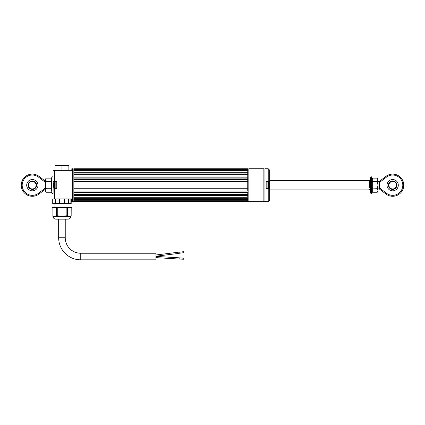 <?xml version="1.0" encoding="UTF-8"?>
<svg xmlns="http://www.w3.org/2000/svg" width="425" height="425" viewBox="0 0 425 425"><rect width="100%" height="100%" fill="white"/><g stroke="black" fill="none" stroke-linecap="round" stroke-linejoin="round"><path stroke-width="0.64" d="M247.743 201.333L247.743 200.993L247.743 201.62L73.844 201.62L247.743 201.376L73.844 201.365L73.844 200.993L247.743 200.993L247.743 200.18M73.844 201.333L73.844 200.26L247.743 200.26L73.844 200.249L73.844 199.516L247.743 199.516L247.743 198.225M73.844 200.18L73.844 198.342L247.743 198.332L73.844 198.342L73.844 197.274L247.743 197.274L247.743 195.574M73.844 198.225L73.844 195.718L247.743 195.712L73.844 195.718L73.844 194.39L247.743 194.39L247.743 192.366M73.844 195.574L73.844 192.53L247.743 192.525L73.844 192.53L73.844 191.011L247.743 191.011L247.743 181.433L73.844 181.433L247.743 181.433L247.743 177.852L73.844 177.852L247.743 177.857L247.743 174.67L73.844 174.67L247.743 174.675L247.743 172.045L73.844 172.045L247.743 172.056L247.743 170.127L73.844 170.127L247.743 170.138L247.743 169.012L73.844 169.012L247.743 168.762L73.844 168.762L73.844 169.394L73.844 169.054M247.743 188.955L73.844 188.955L73.844 169.394L247.743 169.394L247.743 169.054M73.844 170.207L73.844 170.866L247.743 170.866L247.743 170.207M73.844 172.162L73.844 173.108L247.743 173.108L247.743 172.162M73.844 174.813L73.844 175.998L247.743 175.998L247.743 174.813M73.844 178.017L73.844 179.377L247.743 179.377L247.743 178.017M73.844 188.955L73.844 192.366M247.743 181.608L247.743 188.774M73.844 181.608L73.844 188.774M72.574 201.641L72.574 168.741L72.76 201.455L71.825 201.641L71.825 198.916L53.024 198.916L53.024 170.34L54.432 170.34L54.432 181.433L53.21 181.433L53.024 198.916M263.867 168.741L263.867 201.641L248.827 201.641L248.827 168.741L263.867 168.741M72.574 168.741L71.825 168.741L71.825 170.34L53.024 170.34L53.024 185.194M53.21 188.955L56.78 188.955L56.78 181.433L53.21 181.433M54.432 188.955L54.432 198.916L53.04 198.916L53.04 203.617L59.596 203.617L59.596 198.916M73.844 168.932L72.76 168.932L72.76 201.455L73.844 201.455M68.871 165.442L68.871 170.34L61.954 170.34L61.954 165.442L55.032 165.442L55.505 165.171L68.871 165.442L61.954 165.442L61.954 165.171M61.954 170.34L55.032 170.34L55.032 165.442M64.308 198.916L64.308 203.617L68.51 203.617L68.51 198.916M64.308 203.617L59.596 203.617M53.04 198.916L52.716 198.916L52.716 203.617L53.04 203.617M70.863 198.916L70.863 203.617L71.188 203.617L71.188 198.916M70.863 203.617L68.51 203.617M55.399 198.916L55.399 203.617M65.758 219.173L68.064 219.173C69.774 219.008 70.715 218.067 70.885 216.352L53.024 216.352L52.084 215.81L52.116 207.427L71.825 207.427L71.825 215.81L71.788 207.427M68.064 219.173L55.845 219.173L58.655 219.173L58.661 237.74A22.089 22.089 0 0 0 80.755 259.829L155.954 259.829L155.954 253.247L80.755 253.247A15.512 15.512 0 0 1 65.243 237.74L65.243 219.173M53.157 216.208L52.116 215.81L54.219 216.352L56.323 215.81L56.323 207.427M52.084 215.81L52.116 207.427M56.323 215.81L57.747 215.81L57.747 207.427M57.747 215.81L61.954 216.352L66.157 215.81L66.157 207.427M66.157 215.81L67.586 215.81L67.586 207.427M67.586 215.81L69.684 216.352L71.788 215.81M70.731 216.213L69.684 216.352M179.09 258.74L179.127 259.048L183.797 259.239L183.86 258.209L183.797 259.239L179.127 258.947L179.196 257.922L183.866 258.214L179.201 257.826L179.09 258.74M155.954 254.979L179.09 252.137L179.238 253.348L155.954 256.206M179.228 253.258L183.892 252.678L183.765 251.658L179.1 252.227M370.483 187.834L368.98 187.085L368.98 189.89L370.483 189.136M369.543 187.085L369.543 180.492L269.647 180.492M372.204 185.194L371.832 177.772L372.3 178.139L372.3 192.249L371.832 192.615L372.204 185.194M370.483 177.363L370.483 193.024C371.259 193.603 371.636 193.673 371.609 193.221L371.609 177.161C371.392 176.556 371.014 176.625 370.483 177.363M372.3 192.249L377.251 192.249L378.006 191.303L378.006 179.084L377.251 178.139L377.995 180.099M377.251 192.249L378.006 190.485L377.251 188.721L378.006 185.194L377.251 181.666L378.006 179.903M372.502 178.845L372.3 178.139L377.251 178.139M371.832 181.48L377.251 181.666M371.832 188.902L377.251 188.721M388.429 185.194A4.229 4.229 0 0 1 392.658 180.965A4.229 4.229 0 0 1 396.886 185.194A4.229 4.229 0 0 1 392.658 189.423A4.229 4.229 0 0 1 388.429 185.194M387.016 185.194A5.642 5.642 0 0 1 392.658 179.552A5.642 5.642 0 0 1 398.299 185.194A5.642 5.642 0 0 1 392.658 190.83A5.642 5.642 0 0 1 387.016 185.194M388.896 185.194A3.761 3.761 0 0 1 392.658 181.433A3.761 3.761 0 0 1 396.419 185.194A3.761 3.761 0 0 1 392.658 188.955A3.761 3.761 0 0 1 388.896 185.194M403.75 185.194A11.092 11.092 0 0 0 385.921 176.38A11.092 11.092 0 0 1 400.839 192.679A11.092 11.092 0 0 1 385.921 194.007A11.092 11.092 0 0 0 403.75 185.194M379.307 188.126L379.307 187.133L379.307 188.721L379.307 187.133L379.307 188.126L379.78 188.126L379.493 181.289A0.468 0.468 0 0 0 379.307 181.666A0.468 0.468 0 0 1 379.493 181.289A0.468 0.468 0 0 0 379.382 181.417L379.382 181.417A0.468 0.468 0 0 1 379.493 181.289L385.921 176.38L386.495 177.124L379.78 182.256L379.307 182.256L379.307 183.255L379.307 182.256M379.307 187.133L379.307 183.255L379.307 187.133M379.307 188.721A0.468 0.468 0 0 0 379.493 189.093L379.78 188.126L386.495 193.258L385.921 194.007L379.493 189.093M378.951 184.811L379.121 181.454M378.84 188.328L379.121 188.934L378.84 186.915M51 191.542L51.202 188.721L51.675 188.902L51.202 188.721L51.202 178.139L51.675 177.772L51.303 185.194L51.893 193.221L51.893 177.161C52.052 176.561 52.429 176.63 53.024 177.363M51.675 181.48L51.202 181.666L51.675 181.48L51.404 180.583M51.303 179.642L51.404 178.712M51 178.845L51.202 178.139L46.256 178.139L45.502 179.084L45.512 179.706M46.256 178.139L45.502 179.903L46.256 181.666L45.502 185.194L45.502 179.903M51.202 188.721L46.256 188.721L45.502 185.194L45.502 191.303L46.256 192.249L45.512 190.288M46.256 188.721L45.502 190.485M51.669 188.875L51.404 187.08M46.256 192.249L51.202 192.249L51.675 192.615M51.202 181.666L46.256 181.666M36.104 185.194A3.761 3.761 0 0 1 32.343 188.955A3.761 3.761 0 0 1 28.581 185.194A3.761 3.761 0 0 1 32.343 181.433A3.761 3.761 0 0 1 36.104 185.194M36.571 185.194A4.229 4.229 0 0 1 32.343 189.423A4.229 4.229 0 0 1 28.114 185.194A4.229 4.229 0 0 1 32.343 180.965A4.229 4.229 0 0 1 36.571 185.194M37.984 185.194A5.642 5.642 0 0 1 32.343 190.83A5.642 5.642 0 0 1 26.701 185.194A5.642 5.642 0 0 1 32.343 179.552A5.642 5.642 0 0 1 37.984 185.194M21.25 185.194A11.092 11.092 0 0 0 39.079 194.007A11.092 11.092 0 0 1 24.161 177.703A11.092 11.092 0 0 1 39.079 176.38A11.092 11.092 0 0 0 21.25 185.194M39.079 176.38L45.502 181.289L45.22 182.256L38.505 177.124L39.079 176.38M45.22 188.126L45.507 189.093L39.079 194.007L38.505 193.258L45.22 188.126L45.22 182.256M53.523 186.628L53.502 186.633A5.318 3.899 177.1 0 1 53.465 186.501A5.36 5.36 0 0 0 54.432 188.482L54.432 181.9A5.36 5.36 0 0 0 53.465 183.887A5.318 3.899 2.9 0 0 53.417 184.11L53.417 184.11M53.433 184.19A5.318 5.073 -173.3 0 0 53.417 184.307L53.417 184.471A5.318 1.174 2.1 0 0 53.465 184.54M53.518 184.078L53.502 184.365L53.502 184.078A5.318 1.174 -177.9 0 0 53.417 184.184L53.417 184.184M53.502 184.365A5.318 5.073 173.3 0 0 53.417 184.833L53.417 185.066A5.318 3.899 -177.1 0 0 53.502 185.428L53.502 185.805A5.318 1.174 177.9 0 0 53.417 185.916L53.417 186.076A5.318 5.073 -6.7 0 0 53.502 186.543L53.502 186.633M53.444 185.194A5.318 3.899 -2.9 0 0 53.417 185.316L53.523 185.55M53.465 185.847A5.318 5.073 6.7 0 1 53.417 185.55M269.423 183.653A5.36 5.36 0 0 0 268.52 181.9L268.52 188.482A5.36 5.36 0 0 0 269.423 186.729M269.45 184.269L269.45 184.609A5.318 4.68 4.2 0 1 269.535 185.04L269.535 185.279A5.318 4.516 -3.8 0 1 269.45 185.693L269.535 186.187A5.318 4.68 -175.8 0 1 269.45 186.617L269.45 186.628A5.318 4.516 3.8 0 0 269.535 186.214L269.535 186.102M269.45 183.77L269.45 183.759A5.318 4.516 176.2 0 1 269.535 184.168L269.535 184.285M269.524 185.348L269.535 185.348A5.318 4.68 175.8 0 1 269.45 185.778L269.434 185.778M269.45 184.689L269.45 184.344M266.172 188.955L266.172 181.433L268.239 181.433L268.239 168.741L264.95 168.741L264.95 201.641L268.239 201.641L268.239 188.955L266.172 188.955M268.239 188.955L269.647 188.955L269.647 181.433L268.239 181.433M268.239 168.741L269.647 170.154L269.647 181.433M269.647 188.955L269.647 200.233L268.239 201.641M266.172 181.81L267.113 181.81L267.113 188.578L266.172 188.578M56.78 181.81L55.845 181.81L55.845 188.578L56.78 188.578M73.844 201.158L247.743 201.158M73.844 200.016L247.743 200.016M73.844 198.082L247.743 198.082M73.844 195.458L247.743 195.458M73.844 192.286L247.743 192.286M73.844 188.737L247.743 188.737M73.844 172.306L247.743 172.306L73.844 172.306M73.844 169.23L247.743 169.23M73.844 170.372L247.743 170.372M73.844 174.925L247.743 174.925M73.844 175.955L247.743 175.955M73.844 178.096L247.743 178.096M73.844 179.276L247.743 179.276M73.844 181.65L247.743 181.65M73.844 188.95L247.743 188.95M73.844 191.112L247.743 191.112M73.844 194.432L247.743 194.432M58.661 237.74L65.243 237.74M80.755 259.829L80.755 253.247M386.495 193.258A10.152 10.152 0 0 0 400.148 178.341A10.152 10.152 0 0 0 386.495 177.124M38.505 177.124A10.152 10.152 0 0 0 24.852 192.047A10.152 10.152 0 0 0 38.505 193.258M248.827 201.455L247.743 201.455M248.827 168.932L247.743 168.932M69.004 203.617L69.004 207.427M54.905 203.617L54.905 207.427M53.024 216.352C53.189 218.067 54.129 219.008 55.845 219.173M70.885 216.352L71.825 215.81M179.127 259.048L155.954 257.624L179.127 259.048M179.201 257.826L155.954 256.402M269.647 189.895L369.543 189.895L370.483 189.348M370.483 181.034L369.543 180.492M371.832 177.772L371.609 177.161M371.832 192.615L371.609 193.221M378.006 188.955L379.153 188.955M378.006 181.433L379.153 181.433M51.675 177.772L51.893 177.161M51.893 193.221C52.365 193.731 52.742 193.667 53.024 193.024M54.432 181.9L55.845 181.9M54.432 188.482L55.845 188.482M268.52 188.482L267.113 188.482M268.52 181.9L267.113 181.9M264.95 201.455L263.867 201.455M264.95 168.932L263.867 168.932"/></g></svg>
